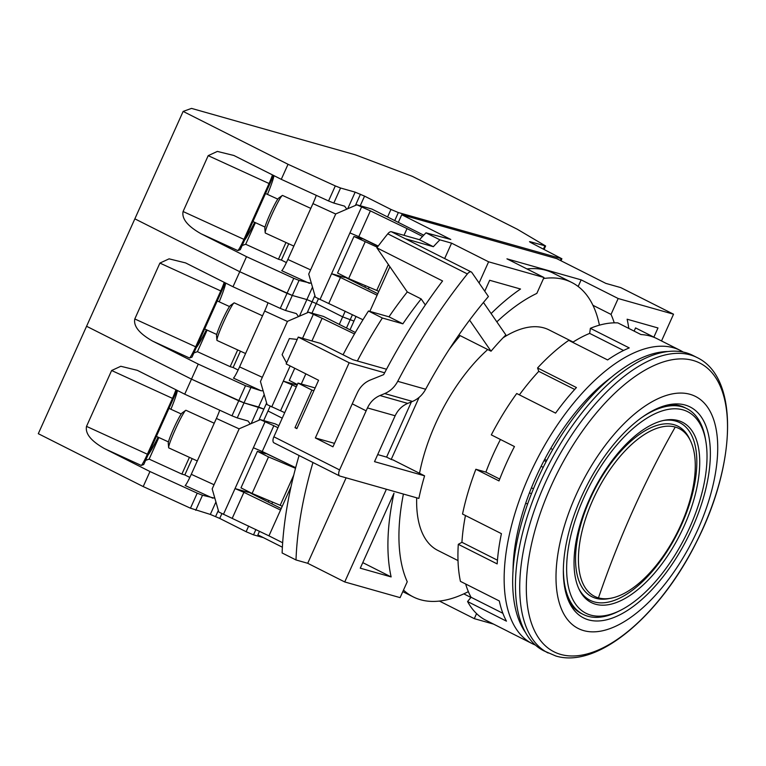 <?xml version="1.0" encoding="UTF-8"?>
<svg xmlns="http://www.w3.org/2000/svg" width="766" height="766" viewBox="0 0 766 766"><rect width="100%" height="100%" fill="white"/><g stroke="black" fill="none" stroke-linecap="round" stroke-linejoin="round"><path stroke-width="1.15" d="M514.407 557.351A129.981 62.419 -63.2 0 1 514.58 549.375M525.725 503.138L527.611 504.085M593.803 392.202A129.981 62.419 -63.2 0 1 600.113 387.318M458.011 560.588L437.817 550.409A123.479 59.298 -63.2 0 1 416.694 497.814M419.529 473.283A123.479 59.298 -63.2 0 1 487.741 349.545M503.128 337.749A123.479 59.298 -63.2 0 1 543.85 327.886A123.479 59.298 -63.2 0 1 548.983 329.878L573.112 342.038M525.849 632.994A162.478 78.027 -63.2 0 1 544.042 465.671A162.478 78.027 -63.2 0 1 667.732 351.517M697.079 357.55L692.809 355.395A165.427 79.444 116.8 0 0 685.943 352.724A165.427 79.444 116.8 0 0 544.042 474.231A165.427 79.444 116.8 0 0 543.889 650.851L555.829 655.993C597.853 668.909 660.254 615.376 696.581 541.868C736.174 464.435 739.41 377.695 697.079 357.55A165.427 79.444 116.8 0 0 690.214 354.878A165.427 79.444 116.8 0 0 548.312 476.385A165.427 79.444 116.8 0 0 548.159 653.005M689.965 394.289A129.981 62.419 116.8 0 0 575.955 495.2A129.981 62.419 116.8 0 0 583.749 630.629A129.981 62.419 116.8 0 0 697.769 529.708A129.981 62.419 116.8 0 0 689.965 394.289M685.139 405.032A118.165 56.741 -63.2 0 1 690.051 406.938A118.165 56.741 -63.2 0 1 689.936 533.088A118.165 56.741 -63.2 0 1 588.585 619.885A118.165 56.741 -63.2 0 1 583.673 617.971A118.165 56.741 -63.2 0 1 583.778 491.82A118.165 56.741 -63.2 0 1 685.139 405.032M552.746 449.518L550.697 448.483M544.664 459.389L546.78 460.366M592.846 499.987A93.94 45.117 116.8 0 0 598.476 597.863A93.94 45.117 116.8 0 0 611.153 598.179A93.94 45.117 116.8 0 0 680.878 524.93A93.94 45.117 116.8 0 0 690.482 440.804A93.94 45.117 116.8 0 0 675.239 427.055A93.94 45.117 116.8 0 0 592.846 499.987M589.523 499.049A101.035 48.517 116.8 0 0 579.192 589.514A101.035 48.517 116.8 0 0 684.201 525.869A101.035 48.517 116.8 0 0 664.505 420.256A101.035 48.517 116.8 0 0 589.523 499.049M689.735 527.439A112.851 54.195 116.8 0 0 705.859 441.484A112.851 54.195 116.8 0 0 655.409 413.544A112.851 54.195 116.8 0 0 583.979 497.479A112.851 54.195 116.8 0 0 620.853 610.138A112.851 54.195 116.8 0 0 689.735 527.439M639.983 418.763A115.206 55.324 -63.2 0 1 686.863 408.642A115.206 55.324 -63.2 0 1 705.457 439.062L705.859 441.484M667.205 405.051A115.206 55.324 -63.2 0 1 680.227 405.846A115.206 55.324 -63.2 0 1 685.015 407.713L686.863 408.642M620.853 610.138L618.66 611.249A115.206 55.324 -63.2 0 1 583.146 614.399L581.298 613.47A115.206 55.324 -63.2 0 1 568.563 600.736M583.146 614.399A115.206 55.324 -63.2 0 1 563.403 570.689M599.424 325.167A176.065 84.547 116.8 0 0 571.723 282.453A176.065 84.547 116.8 0 0 564.408 279.609A176.065 84.547 116.8 0 0 543.515 278.527M460.136 335.623A176.065 84.547 116.8 0 0 449.163 349.43M526.989 268.943A176.065 84.547 -63.2 0 1 545.899 270.283A176.065 84.547 -63.2 0 1 553.215 273.127L571.723 282.453M403.49 590.079A176.065 84.547 116.8 0 0 413.228 596.896A176.065 84.547 116.8 0 0 420.534 599.74A176.065 84.547 116.8 0 0 468.361 591.63M419.098 397.391L391.215 459.437L393.695 460.136A176.065 84.547 116.8 0 0 393.657 460.242M377.695 454.583L386.591 457.101L411.399 401.882M386.591 457.101L391.215 459.437M614.236 322.84A177.252 85.122 116.8 0 0 611.029 314.414L618.172 298.52L673.534 314.204L620.776 287.614L605.829 283.382L556.777 258.649L401.748 214.729L398.31 222.37M369.155 287.24L368.379 288.974M356.046 316.406L350.033 329.801M272.6 502.094L271.815 503.827M259.492 531.259L257.874 534.86L282.386 547.221M386.514 369.241L352.791 359.685L320.399 343.36L298.252 337.088L349.152 362.749L315.362 437.941L334.493 443.361M298.252 337.088L286.178 363.946L318.579 380.271L296.854 428.615L294.996 427.677L297.017 428.251M384.637 372.793L349.152 362.749M439.445 601.08L474.298 618.65L493.543 624.098M312.959 462.501A283.592 136.185 116.8 0 0 296.002 559.965L307.712 563.288L344.729 581.949L400.101 597.633L407.244 581.739A177.252 85.122 116.8 0 1 403.414 494.06M296.002 559.965L282.118 552.966A283.592 136.185 116.8 0 1 299.075 455.502M401.748 214.729L450.801 239.461L425.992 232.835A283.592 136.185 116.8 0 0 419.481 239.71L391.426 231.753L405.31 238.753A5.908 2.834 -63.2 0 1 405.549 238.848L471.272 271.978A5.908 2.834 116.8 0 0 467.375 273.941A336.772 161.722 116.8 0 0 397.726 381.324L425.657 389.243A277.685 133.351 -63.2 0 1 488.421 296.538L471.827 272.466A5.908 2.834 116.8 0 0 471.272 271.978M618.172 298.52L581.145 279.858L506.948 258.841L543.975 277.503L488.603 261.809L451.586 243.157L439.875 239.835L425.992 232.835M397.726 381.324C394.643 387.089 390.306 391.167 384.724 393.571L379.974 395.534C374.411 397.927 370.237 402.054 367.46 407.924A336.772 161.722 116.8 0 0 366.138 410.835L352.255 403.835L332.951 446.808L315.362 437.941M393.121 459.973L424.584 475.83L374.517 461.649L393.829 418.676A277.685 133.351 116.8 0 1 395.151 415.766L367.46 407.924M366.138 410.835L339.587 469.922L273.874 436.792L298.012 383.086L311.896 390.076L294.996 427.677M424.584 475.83A177.252 85.122 116.8 0 0 418.858 498.427L339.941 476.079A5.908 2.834 116.8 0 1 339.702 475.983L273.979 442.853A5.908 2.834 116.8 0 0 274.228 442.949M673.534 314.204L661.518 340.947M653.867 337.136L657.984 327.963L627.134 319.221A194.976 93.634 -63.2 0 1 628.809 328.423M474.298 618.65L476.567 613.595M463.803 593.87L470.918 597.451M425.331 304.964L421.176 298.941A236.33 113.492 116.8 0 0 402.868 323.817L382.358 318.005A277.685 133.351 116.8 0 0 357.358 360.978M313.907 390.65L311.896 390.076M578.167 286.494L581.145 279.858M391.129 576.922L360.279 568.18L393.983 493.199A194.976 93.634 116.8 0 0 391.129 576.922L362.778 562.627M386.399 489.235L344.729 581.949M307.712 563.288L346.117 477.821M273.874 436.792A5.908 2.834 116.8 0 0 273.979 442.853M315.132 387.931L298.012 383.086M391.426 231.753A5.908 2.834 -63.2 0 0 387.778 233.821A336.772 161.722 -63.2 0 0 376.862 247.83L407.292 291.942A236.33 113.492 116.8 0 0 388.984 316.818L368.475 311.006A277.685 133.351 116.8 0 0 343.053 354.782M439.875 239.835A283.592 136.185 116.8 0 0 433.365 246.7L419.481 239.71M433.365 246.7L405.31 238.753M444.653 258.563L451.586 243.157M488.603 261.809L479.085 282.999M543.975 277.503L536.832 293.397A177.252 85.122 116.8 0 0 496.837 321.854M491.111 313.562A194.976 93.634 -63.2 0 1 520.526 289.021L489.666 280.279L484.754 291.214M611.029 314.414L592.932 305.289M352.255 403.835A336.772 161.722 -63.2 0 1 357.54 392.355C360.413 386.514 364.654 382.406 370.284 380.032L383.68 374.631A336.772 161.722 -63.2 0 1 442.576 280.959L376.862 247.83M339.587 469.922A5.908 2.834 116.8 0 0 339.702 475.983M297.198 339.424L289.347 338.572L282.108 354.687L286.608 362.998M368.475 311.006L382.358 318.005M388.984 316.818L402.868 323.817M407.292 291.942L421.176 298.941M469.587 320.111L491.035 351.201L458.853 334.981M483.451 302.455L505.866 334.943A177.252 85.122 116.8 0 0 491.035 351.201M291.013 486.764L268.952 535.846L282.664 542.759M422.554 236.426L407.033 228.603L404.017 235.325M389.904 266.731L369.834 311.389M377.772 293.713L345.006 277.196M423.732 235.191L371.836 209.032L356.889 204.8L335.767 213.915L308.727 274.065L315.372 297.179L362.96 319.757M297.208 384.867L296.729 384.628M355.347 332.482L323.558 316.454L308.612 312.222L287.489 321.337L260.45 381.497L267.095 404.611L284.713 412.673M281.218 508.567L248.452 492.05M278.862 425.685L275.281 423.885L260.335 419.644L239.203 428.769L212.172 488.919L218.808 512.033L268.952 535.846M425.657 389.243C422.526 394.95 418.14 399.009 412.491 401.441L407.723 403.395C402.121 405.779 397.937 409.906 395.151 415.766M280.548 510.06L243.904 492.327L232.318 518.103M277.953 427.715L273.835 425.724L262.25 451.5L295.666 467.681M273.835 425.724L260.335 419.644M296.298 386.897L292.181 384.896L280.595 410.681M354.486 333.966L322.113 318.292L311.925 340.956M322.113 318.292L308.612 312.222M377.102 295.207L340.458 277.474L328.873 303.259M407.033 228.603L370.39 210.87L358.804 236.646L378.213 246.049M370.39 210.87L356.889 204.8M340.458 277.474L331.582 273.73L344.872 277.493L345.169 276.842M361.514 207.126L349.928 232.912L358.804 236.646M292.181 384.896L283.305 381.162L296.595 384.925L296.892 384.264M243.904 492.327L235.028 488.584L248.318 492.347L248.605 491.695M264.959 421.98L253.374 447.765L262.25 451.5M253.374 447.765L223.442 514.369M290.142 365.937L271.719 406.938M313.237 314.558L302.56 338.304M349.928 232.912L319.996 299.516M196.747 346.567A36.634 3.054 114.6 0 0 206.399 329.753M216.922 340.181L216.539 335.824A16.842 1.408 -65.4 0 1 221.814 321.423A16.842 1.408 -65.4 0 1 230.403 305.529L233.946 302.972A20.682 1.724 114.6 0 0 223.404 322.496A20.682 1.724 114.6 0 0 216.922 340.181A20.682 1.724 114.6 0 0 217.056 340.477L245.57 353.528M219.191 301.823A36.634 3.054 114.6 0 0 225.673 283.066M262.518 315.803L234.272 302.876A20.682 1.724 114.6 0 0 233.946 302.972M267.966 302.762A11.816 0.986 -65.4 0 1 264.672 311.025L239.566 366.895A11.816 0.986 -65.4 0 1 233.439 378.098L261.101 390.756L263.121 390.784M207.126 330.089L197.417 351.68L230.164 366.665L237.69 349.928M238.111 370.016L233.123 367.508L240.457 351.182M225.357 282.903L191.998 357.128L189.537 358.009L152.731 341.157L198.241 364.099L245.503 385.729L261.101 390.756M233.123 367.508L230.164 366.665M197.417 351.68L193.875 352.954M263.686 420.601L270.168 406.162M311.963 313.17L318.455 298.73M312.48 287.126L306.888 299.573L316.281 303.566L306.888 299.573L292.296 295.446L239.758 271.719L134.854 218.837L86.577 326.268L191.481 379.141L198.241 364.099M268.004 410.988L282.242 418.169L268.004 410.988M285.536 310.489L280.26 308.382L287.02 293.34L292.296 295.446L285.536 310.489L296.337 313.581L298.529 316.569M152.731 341.157C139.316 333.564 133.332 326.153 134.797 318.953L159.903 263.083L169.085 258.841L185.621 262.92L232.998 286.752L280.26 308.382M206.504 329.801A37.812 3.16 -65.4 0 1 196.249 347.678M264.203 394.547L258.602 407.005L263.877 409.101L244.019 402.868L191.481 379.141L86.577 326.268L38.3 433.69L143.204 486.573L149.964 471.53L197.226 493.16L202.502 495.257L214.834 498.206M232.998 286.752L246.518 256.677L293.78 278.307L299.056 280.404L311.398 283.353M189.537 358.009A11.816 0.986 114.6 0 0 195.665 346.797L220.771 290.936A11.816 0.986 114.6 0 0 224.179 282.309M339.3 324.391L342.67 316.865L316.281 303.566L342.67 316.865L353.949 321.078L342.67 316.865L345.236 311.178M294.738 368.255L289.27 380.424L297.371 384.513M305.845 373.856L301.277 384.005M500.437 439.483A142.983 68.662 116.8 0 0 493.045 454.755A142.983 68.662 116.8 0 0 485.903 472.105L475.868 469.261L499.001 480.924A164.25 78.879 -63.2 0 1 506.211 463.593A164.25 78.879 -63.2 0 1 514.455 446.549L491.312 434.887A164.25 78.879 116.8 0 1 516.715 393.513L555.58 413.113A164.25 78.879 -63.2 0 1 576.434 387.548L537.56 367.958A164.25 78.879 116.8 0 1 568.745 340.353L607.62 359.943A164.25 78.879 -63.2 0 1 629.25 347.908L590.375 328.317A164.25 78.879 116.8 0 1 617.846 322.898L640.979 334.56A164.25 78.879 -63.2 0 1 657.104 338.725L680.246 350.388A164.25 78.879 116.8 0 0 529.354 475.255A164.25 78.879 116.8 0 0 532.389 643.727A164.25 78.879 116.8 0 0 535.491 645.125M683.215 352.063A164.25 78.879 116.8 0 0 680.246 350.388M655.476 337.95L635.56 327.915L634.124 331.103M499.719 479.076L485.903 472.105M519.386 394.863A158.342 76.035 116.8 0 1 538.757 371.347L537.56 367.958M590.375 328.317L589.667 333.392A158.342 76.035 116.8 0 0 572.671 342.325M465.651 583.998A158.342 76.035 116.8 0 0 471.071 597.269L467.576 601.549A164.25 78.879 116.8 0 0 484.514 619.55L507.657 631.222A164.25 78.879 116.8 0 0 509.246 632.065L532.389 643.727M465.45 515.528A158.342 76.035 116.8 0 0 461.927 542.299L458.298 544.32A164.25 78.879 116.8 0 0 460.433 581.365L499.308 600.956A164.25 78.879 -63.2 0 0 506.45 621.149L467.576 601.549M475.868 469.261A164.25 78.879 116.8 0 0 462.54 514.053L501.414 533.653A164.25 78.879 -63.2 0 0 497.172 563.91L458.298 544.32M538.757 371.347L574.692 389.454M589.667 333.392L623.572 350.483M502.889 613.298L471.071 597.269M497.45 560.205L461.927 542.299M610.703 377.753A150.069 72.071 116.8 0 0 513.019 571.551M245.024 239.136A36.634 3.054 114.6 0 0 254.685 222.332M265.199 232.749L264.816 228.392A16.842 1.408 -65.4 0 1 270.092 213.992A16.842 1.408 -65.4 0 1 278.68 198.097L282.233 195.541A20.682 1.724 114.6 0 0 271.681 215.064A20.682 1.724 114.6 0 0 265.199 232.749A20.682 1.724 114.6 0 0 265.342 233.056L293.847 246.106M267.468 194.392A36.634 3.054 114.6 0 0 273.95 175.634M310.805 208.381L282.549 195.445A20.682 1.724 114.6 0 0 282.233 195.541M316.253 195.33A11.816 0.986 -65.4 0 1 312.949 203.603L287.844 259.463A11.816 0.986 -65.4 0 1 281.716 270.676L309.378 283.334M255.404 222.657L245.695 244.258L278.451 259.243L285.977 242.496M286.388 262.594L281.4 260.076L288.734 243.76M281.4 260.076L278.451 259.243M245.695 244.258L242.152 245.532M273.634 175.471L240.275 249.697L237.824 250.578A11.816 0.986 114.6 0 0 243.942 239.375L269.048 183.514A11.816 0.986 114.6 0 0 272.457 174.878M237.824 250.578L201.008 233.735L246.518 256.677M360.24 205.748L364.559 196.134L355.165 192.151L340.573 188.015L333.813 203.057L344.614 206.159L346.806 209.147M333.813 203.057L328.547 200.96L335.307 185.918L288.035 164.288L183.141 111.415L134.854 218.837L239.758 271.719L287.02 293.34L293.78 278.307M201.008 233.735C187.593 226.133 181.619 218.731 183.084 211.521L208.189 155.661L217.362 151.419L233.898 155.488L281.275 179.33L328.547 200.96M254.781 222.379A37.812 3.16 -65.4 0 1 244.526 240.246M299.42 316.186L306.888 299.573L292.296 295.446L299.056 280.404M281.275 179.33L288.035 164.288M362.385 238.523L378.021 246.298M387.577 216.96L390.957 209.444L364.559 196.134M390.957 209.444L398.349 212.555L561.899 258.764L530.493 242.429L529.517 241.673L530.273 241.759L545.622 245.982L517.261 229.226L412.367 176.352L355.165 154.761L191.529 108.399L183.141 111.415M335.307 185.918L340.573 188.015M362.251 238.82L353.959 236.474L337.547 273.002L348.654 278.594L376.748 290.438L388.381 264.538M377.312 247.236L353.959 236.474M378.787 291.463L376.748 290.438M365.066 242.075L348.654 278.594M148.46 453.989A36.634 3.054 114.6 0 0 158.122 437.185M168.644 447.603L168.261 443.246A16.842 1.408 -65.4 0 1 173.528 428.845A16.842 1.408 -65.4 0 1 182.126 412.951L185.669 410.394A20.682 1.724 114.6 0 0 175.117 429.918A20.682 1.724 114.6 0 0 168.644 447.603A20.682 1.724 114.6 0 0 168.779 447.909L197.293 460.95M170.904 409.245A36.634 3.054 114.6 0 0 177.396 390.488M214.241 423.234L185.994 410.298A20.682 1.724 114.6 0 0 185.669 410.394M219.689 410.183A11.816 0.986 -65.4 0 1 216.385 418.456L191.28 474.317A11.816 0.986 -65.4 0 1 185.161 485.529L212.824 498.187M158.84 437.51L149.14 459.112L181.887 474.097L189.413 457.35M189.834 477.448L184.836 474.93L192.17 458.614M184.836 474.93L181.887 474.097M149.14 459.112L145.597 460.385M177.08 390.325L143.721 464.55L141.26 465.431A11.816 0.986 114.6 0 0 147.378 454.228L172.484 398.368A11.816 0.986 114.6 0 0 175.902 389.731M141.26 465.431L104.444 448.589L149.964 471.53M215.926 501.979L210.324 514.426L219.718 518.419L221.891 513.584M251.143 423.617L258.602 407.005L244.019 402.868L237.259 417.91L248.06 421.013L250.252 424M237.259 417.91L231.983 415.814L238.743 400.771L191.481 379.141L184.721 394.184L231.983 415.814M104.444 448.589C91.03 440.986 85.055 433.585 86.52 426.375L111.625 370.514L120.808 366.272L137.344 370.342L184.721 394.184M158.217 437.233A37.812 3.16 -65.4 0 1 147.962 455.1M210.324 514.426L190.466 508.193L143.204 486.573M265.831 453.376L285.469 462.741M219.718 518.419L246.116 531.719L248.672 526.031M263.36 537.627L253.508 534.84L246.116 531.719M245.503 385.729L238.743 400.771L244.019 402.868L250.779 387.835M265.697 453.673L257.405 451.327L240.984 487.856L252.091 493.448L280.184 505.292L293.761 475.092M295.504 468.304L268.512 456.929L257.405 451.327M282.223 506.316L280.184 505.292M268.512 456.929L252.091 493.448M675.239 427.055A886.243 774.033 -74.2 0 0 632.946 510.482L632.946 510.482A886.243 774.033 105.8 0 0 598.476 597.863M560.846 654.461A161.722 77.663 -63.2 0 1 551.137 485.979A161.722 77.663 -63.2 0 1 692.991 360.422A161.722 77.663 -63.2 0 1 702.69 528.913A161.722 77.663 -63.2 0 1 560.846 654.461M546.12 461.62L544.042 460.577M543.209 467.356L541.122 466.303M533.471 488.794L531.451 487.779M611.153 598.179L608.817 598.629A95.491 45.855 -63.2 0 1 595.929 598.303A95.491 45.855 -63.2 0 1 590.203 498.819A95.491 45.855 -63.2 0 1 673.956 424.68A95.491 45.855 -63.2 0 1 689.448 438.659L690.482 440.804M663.318 420.505A99.484 47.77 -63.2 0 1 675.593 421.051A99.484 47.77 -63.2 0 1 681.558 524.7A99.484 47.77 -63.2 0 1 594.301 601.932A99.484 47.77 -63.2 0 1 578.684 588.422M407.723 403.395L379.974 395.534M387.778 233.821L467.375 273.941M384.724 393.571L412.491 401.441M314.903 295.561L307.137 312.863M287.432 321.452L264.672 311.025M239.566 366.895L262.326 377.312M266.625 402.993L258.851 420.285M195.665 346.797L134.797 318.953M159.903 263.083L220.771 290.936M352.456 314.673L346.471 328.001M360.441 194.248L355.414 205.432M335.719 214.02L312.949 203.603M287.844 259.463L310.613 269.881M243.942 239.375L183.084 211.521M357.645 283.564L358.086 282.577M355.165 192.151L347.697 208.764M208.189 155.661L269.048 183.514M398.349 212.555L394.749 220.579M365.487 285.689L364.817 287.183M560.339 260.45L561.133 258.678M544.865 245.896L543.41 249.132M239.155 428.874L216.385 418.456M191.28 474.317L214.049 484.734M218.348 510.415L215.6 516.533M195.742 510.3L202.502 495.257M197.226 493.16L190.466 508.193M147.378 454.228L86.52 426.375M261.082 498.417L261.532 497.431M111.625 370.514L172.484 398.368M268.923 500.543L268.253 502.036M255.901 529.526L253.508 534.84M529.478 492.787L531.46 493.783M413.228 596.896L402.792 591.639M204.656 328.959L216.74 334.483M217.247 300.933L229.522 306.553M252.933 221.527L265.017 227.062M265.534 193.511L277.799 199.122M561.899 258.764L560.99 260.775M544.061 249.457L545.622 245.982M156.379 436.381L168.463 441.915M168.97 408.364L181.245 413.975"/></g></svg>
